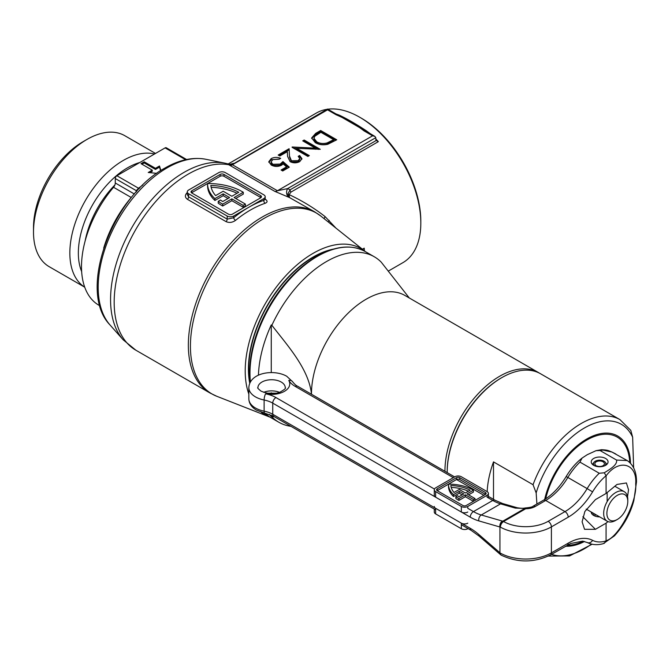 <?xml version="1.0" encoding="UTF-8"?>
<svg xmlns="http://www.w3.org/2000/svg" width="670" height="670" viewBox="0 0 670 670"><rect width="100%" height="100%" fill="white"/><g stroke="black" fill="none" stroke-linecap="round" stroke-linejoin="round"><path stroke-width="1" d="M361.323 118.171L359.715 117.242L361.323 118.171A84.144 48.583 60 0 1 420.819 221.234L420.819 223.093A86.422 49.898 -120 0 0 359.715 117.242L359.715 117.242A86.422 49.898 -120 0 0 327.814 109.202M388.399 271.04L402.921 262.648A86.422 49.898 -120 0 0 420.819 223.093M33.5 232.046L33.5 227.591A70.157 40.51 -60 0 1 83.105 141.663A70.157 40.51 -60 0 1 83.114 141.663L86.966 139.435A75.618 43.659 120 0 0 33.5 232.046A75.618 43.659 120 0 0 49.161 266.668L84.738 287.204M337.512 114.88A2.278 1.315 120 0 0 337.27 114.662L327.546 109.051L232.264 164.535A6.826 5.402 -54.3 0 1 228.797 164.753L228.612 164.041L225.128 163.212A103.842 59.957 -60 0 0 183.982 172.408A103.842 59.957 -60 0 0 119.134 254.885A103.842 59.957 -60 0 0 123.171 339.807L135.843 350.192A104.612 60.401 120 0 1 119.804 266.367A104.612 60.401 120 0 1 188.144 174.175A104.612 60.401 120 0 1 228.797 164.753L274.784 191.36L289.206 197.441A6.826 5.561 -67 0 1 287.547 188.622A111.438 64.337 -60 0 1 290.085 189.811A2.278 1.315 -120 0 0 291.031 192.055L289.08 194.593C302.321 200.824 314.322 208.161 325.092 216.611L335.972 228.127M333.501 249.098A91.421 52.788 120 0 0 313.074 257.071A91.421 52.788 120 0 0 249.743 383.29M327.102 109.302A86.422 49.898 -120 0 0 316.5 112.962L228.21 163.941M335.972 113.908L339.255 115.148C347.001 118.783 356.046 124.009 366.389 130.817L370.443 133.816M84.73 287.179A75.618 43.659 -60 0 1 74.127 226.334A75.618 43.659 -60 0 1 123.314 160.423A75.618 43.659 -60 0 1 154.519 154.008M269.985 417.134A95.977 55.409 -60 0 1 269.432 416.924A95.977 55.409 -60 0 1 261.25 412.234M248.838 394.094A95.977 55.409 -60 0 1 313.074 253.361A95.977 55.409 -60 0 1 365.05 251.325A95.977 55.409 -60 0 1 365.502 251.694M265.052 199.065C267.698 200.791 267.74 202.198 265.153 203.278A104.612 60.401 120 0 0 250.354 210.087A104.612 60.401 120 0 0 235.564 220.355C232.406 222.591 229.224 223.001 226.016 221.603L187.424 199.317C184.769 197.332 184.736 195.054 187.315 192.508M245.371 204.057L243.118 205.355L243.118 207.214L245.371 205.916L245.371 204.057L234.115 197.558L243.277 192.265A48.667 28.098 0 0 0 242.44 191.762A48.667 28.098 0 0 0 207.583 183.538L191.821 192.633A2.73 1.575 0 0 0 191.545 192.818M328.275 221.979A6.826 2.178 137.4 0 1 329.23 220.422M218.839 172.584L188.605 190.037A4.548 2.63 0 0 0 187.273 191.896A4.548 2.63 0 0 0 188.605 193.747L227.197 216.033A4.548 2.63 0 0 0 233.629 216.033L263.863 198.58A4.548 2.63 0 0 0 265.194 196.72A4.548 2.63 0 0 0 263.863 194.861L225.271 172.584A4.548 2.63 0 0 0 218.839 172.584M260.647 195.607L223.981 174.435A2.73 1.575 0 0 0 220.12 174.435L191.821 190.783A2.73 1.575 0 0 0 191.017 191.896A2.73 1.575 0 0 0 191.821 193.01L228.487 214.174A2.73 1.575 0 0 0 232.348 214.174L260.647 197.834A2.73 1.575 0 0 0 261.451 196.72A2.73 1.575 0 0 0 260.647 195.607L260.647 197.466L223.981 176.294A2.73 1.575 0 0 0 220.12 176.294L207.583 183.538A48.667 28.098 180 0 0 207.574 183.789L207.574 185.649A48.667 28.098 180 0 1 207.583 185.397M243.118 207.214L231.862 200.715L222.7 206.008A48.667 28.098 180 0 1 218.236 203.194L218.236 201.343L220.497 200.029A45.485 26.264 180 0 0 222.716 201.536L229.609 197.558L223.177 193.839L223.177 195.699L214.903 200.472A48.667 28.098 180 0 1 207.574 185.649M228.001 198.488L223.177 195.699M235.723 198.488L243.277 194.124L243.277 192.265M223.177 193.839L214.903 198.621L214.903 200.472M214.903 198.621A48.667 28.098 180 0 1 207.574 183.789M243.118 205.355L231.862 198.856L222.7 204.149L222.7 206.008M222.7 204.149A48.667 28.098 180 0 1 218.236 201.343M231.862 198.856L231.862 200.715M223.177 191.243L215.623 195.607A45.485 26.264 180 0 1 210.849 185.423A45.485 26.264 0 0 1 238.754 192.273L231.862 196.26L223.177 191.243M237.038 193.27A45.485 26.264 0 0 0 211.167 187.29M187.273 191.896L187.273 194.551L188.605 196.838L227.197 219.124L233.629 217.792A106.89 61.715 -60 0 1 248.746 207.306A106.89 61.715 -60 0 1 263.863 200.338L265.194 199.384L265.194 196.72M289.532 156.16L291.425 160.758L298.175 160.633L299.766 158.514L298.192 156.336L299.632 155.499L301.927 158.664L299.75 161.621C296.559 163.212 293.351 163.229 290.11 161.671L287.597 156.462L287.321 151.655L279.842 155.976L278.192 155.03L289.113 148.715L289.532 157.274L289.113 148.715M327.814 144.276C323.082 145.306 318.912 144.77 315.302 142.651L311.642 137.945L315.679 133.38L320.662 130.508L336.742 139.787L327.814 144.276M365.368 130.96A2.278 1.315 120 0 0 365.125 130.742A2.278 1.315 120 0 0 363.986 130.859C356.088 124.704 346.8 119.344 336.139 114.779L327.546 109.821L232.398 164.753L277.43 190.749L287.547 188.622L375.795 137.668L375.929 140.256L378.349 141.646L291.031 192.055M292.128 146.981L315.352 148.154L302.723 140.859L304.172 140.03L320.252 149.31L296.668 148.313L309.322 155.624L307.882 156.453L292.128 147.358M280.211 164.091L282.933 161.57L289.323 167.165L282.723 170.976L281.073 170.021L286.551 166.864L283.184 163.924L281.601 165.197C278.125 166.872 274.683 166.838 271.283 165.08L268.779 161.746L271.224 158.572C274.248 157.082 277.388 157.014 280.663 158.363L279.222 159.192L272.791 159.577L271.074 161.956L272.782 164.284L280.211 164.091L280.211 165.205L272.782 165.398L272.782 164.284M99.947 305.838L98.925 305.252A84.144 48.583 -60 0 1 113.54 187.282A4.548 2.63 120 0 0 115.273 182.985L134.377 194.015M314.632 211.82L320.838 216.058A104.445 60.3 120 0 0 264.281 218.269A104.445 60.3 120 0 0 194.886 314.431A104.445 60.3 120 0 0 216.787 396.28L210.011 393.014A104.612 60.401 -60 0 1 193.973 309.188A104.612 60.401 -60 0 1 262.322 216.996A104.612 60.401 -60 0 1 314.632 211.82L289.49 197.558L289.08 194.593A2.278 1.373 -176.9 0 1 287.849 193.973L289.49 197.558A104.612 60.401 120 0 0 289.206 197.441M155.507 153.438L124.779 135.692A75.618 43.659 120 0 0 86.966 139.435L83.105 141.663M136.178 192.097L136.303 190.665L115.273 178.522L115.273 182.985M115.273 178.522A2.278 1.315 -60 0 1 116.882 175.741L138.506 188.22L142.785 185.096M185.624 159.72L165.121 147.886L116.882 175.741M165.121 147.886A2.278 1.315 -60 0 1 166.261 147.768L186.595 159.51M291.869 273.837A89.236 51.523 120 0 0 252.347 342.303M160.892 170.54L159.494 165.993L155.474 168.312L144.218 161.813L141.002 163.664L152.258 170.163L148.238 172.492L156.746 173.354M136.814 191.268A2.278 1.524 -170.4 0 0 136.303 190.665L138.506 188.22A2.278 1.533 -130.1 0 0 139.578 188.312M141.965 164.225L144.218 162.927L144.218 161.813M144.218 162.927L155.474 169.426L155.474 168.312M155.474 169.426L159.494 167.106L159.494 165.993M159.494 167.106L160.607 170.724M149.879 172.659L152.258 171.277L152.258 170.163M232.264 164.535L232.398 164.753A6.826 3.936 -60 0 1 229.76 165.364M364.874 130.65L337.27 114.662A2.278 1.315 120 0 0 336.139 114.779M375.795 137.668L374.848 136.362L362.579 129.151M374.848 136.362L372.579 135.817L363.986 130.859M376.121 140.566L290.085 189.811L287.849 193.973M324.171 218.705A6.826 2.169 130.8 0 1 325.092 216.611M335.779 140.348L320.662 131.621L315.679 134.494L311.692 138.506M320.662 131.621L320.662 130.508M320.871 132.292L314.833 136.245L313.962 138.271L316.751 141.814C319.808 143.564 323.267 143.933 327.128 142.919L333.652 139.67L320.871 132.292M333.652 139.67L333.652 140.784L327.128 144.033C323.267 145.047 319.808 144.678 316.751 142.928L313.962 139.385L313.962 138.271M316.751 142.928L316.751 141.814M327.128 144.033L327.128 142.919M315.352 149.259L315.352 148.154M308.359 156.177L296.668 149.427L296.668 148.313L293.519 148.162M318.493 149.41L304.172 141.144L304.172 140.03M304.172 141.144L303.686 141.42M299.766 158.514L299.766 159.627L298.175 161.746L291.425 161.872L291.425 160.758M298.175 161.746L298.175 160.633M291.425 161.872L289.532 157.274M289.113 149.829L279.156 155.582M301.868 159.209L299.632 156.613L299.632 155.499M299.632 156.613L298.996 156.981M288.561 167.609L282.933 162.684L282.933 161.57M282.933 162.684L280.211 165.205M272.782 165.398L271.074 163.07L271.074 161.956M279.499 159.033L271.224 159.686L271.224 158.572M271.224 159.686L268.846 162.308M282.045 170.582L286.551 167.977L286.551 166.864M265.153 203.278A2.278 1.549 71.1 0 1 263.863 200.338L263.863 198.58M235.564 220.355A2.278 1.022 50.9 0 1 233.629 217.792L233.629 216.033M444.947 471.303A77.326 44.647 -60 0 1 499.619 376.28A77.326 44.647 -60 0 1 538.278 372.453A77.326 44.647 -60 0 1 539.392 373.131M250.002 382.729A90.969 52.52 -60 0 1 313.074 257.439A90.969 52.52 -60 0 1 329.297 250.48M316.29 256.702L317.069 256.25A95.249 54.99 -60 0 0 249.717 372.914L250.237 382.285A95.249 54.99 -60 0 1 249.717 372.914L249.717 372.017A94.152 54.362 -60 0 1 316.29 256.702L317.069 256.25A95.249 54.99 -60 0 1 348.928 247.104M258.444 375.217A95.517 55.149 -60 0 1 271.266 324.925L271.869 325.277A95.517 55.149 -60 0 1 326.55 261.509A95.517 55.149 -60 0 1 374.304 256.778A95.517 55.149 -60 0 1 381.222 262.146L409.303 297.991M290.956 426.329A95.517 55.149 -60 0 1 278.787 422.217A95.517 55.149 -60 0 1 271.869 416.857L271.266 416.505A95.517 55.149 -60 0 1 269.348 414.395M311.466 394.245A77.326 44.647 -60 0 1 311.466 393.927A77.326 44.647 -60 0 1 366.147 299.222A77.326 44.647 -60 0 1 404.806 295.395L538.278 372.453M274.256 416.69L271.869 416.857M271.869 325.277C287.363 345.427 308.677 368.668 311.466 393.927M271.266 324.925L271.266 372.562M271.266 392.796L271.266 393.566M271.266 415.149L271.266 416.505M536.913 503.999L536.159 492.927L533.052 484.72A77.326 44.647 -60 0 1 581.3 423.44A77.326 44.647 -60 0 1 619.959 419.613L630.797 430.366L632.648 437.217L633.636 467.76M447.192 472.283L447.192 471.546A76.413 44.12 -60 0 1 501.227 377.955L501.872 377.587A77.326 44.647 120 0 0 447.192 472.283A77.326 44.647 120 0 0 447.192 472.61M487.165 491.654A77.326 44.647 -60 0 1 493.505 461.89L533.052 484.72M619.959 419.613L540.531 373.751A77.326 44.647 120 0 0 501.872 377.587L501.227 377.955M493.505 499.343L493.505 461.89M627.79 501.344A14.782 8.534 120 0 0 617.338 495.314A14.782 8.534 120 0 0 606.886 513.421A14.782 8.534 120 0 0 617.338 519.451A14.782 8.534 120 0 0 627.79 501.344L627.79 499.493A17.06 9.849 -60 0 0 624.256 491.68L614.826 486.244M617.338 519.451L615.73 520.381A17.06 9.849 -60 0 1 607.196 521.226A17.06 9.849 -60 0 1 603.67 513.421A17.06 9.849 -60 0 1 611.115 496.252A17.06 9.849 -60 0 1 624.256 491.68M500.9 554.877A4.548 1.868 -49.9 0 1 500.632 554.726A4.548 1.868 -49.9 0 1 500.348 553.361A4.548 1.868 -49.9 0 1 500.398 553.135A36.389 21.005 0 0 0 551.402 552.876L568.21 543.177A50.032 28.885 -60 0 1 592.573 540.338A40.937 23.634 120 0 0 606.065 540.908L606.082 523.169L595.421 529.317L584.55 529.317L582.104 521.804L584.877 511.47L595.421 499.611L606.082 493.455L606.082 475.876L604.306 472.777C609.767 469.343 617.581 464.98 616.559 460.056L627.246 460.583L611.944 452.041L603.075 450.114A4.548 3.467 -93.6 0 0 601.484 449.729L601.484 449.729C609.097 450.039 608.695 450.994 611.752 451.932L615.764 453.958M606.065 475.733A40.937 23.634 120 0 0 592.573 491.872A50.032 28.885 -60 0 1 568.21 517.181L551.402 526.88A36.389 21.005 180 0 1 500.398 527.139A4.548 3.141 -74.7 0 1 500.348 526.838A4.548 3.141 -74.7 0 1 502.776 521.193L524.903 508.421A4.548 0.452 -98.2 0 1 525.029 507.977C523.538 508.43 520.958 508.363 517.282 507.768L517.282 507.768A4.548 3.183 106.1 0 0 515.238 508.086L500.565 503.848L481.269 514.987L502.776 521.193A4.548 2.63 -120 0 1 503.555 521.536A31.842 18.383 0 0 0 548.186 521.31L564.994 511.604L545.69 500.465L535.322 506.453A13.643 7.881 180 0 1 525.682 508.765L503.555 521.536A4.548 2.58 119.1 0 0 500.398 527.139L499.937 526.997A4.548 3.183 -73.9 0 1 502.374 521.084M603.075 450.114A45.485 26.264 120 0 0 600.044 450.516L596.024 450.675L587.213 454.712L582.062 458.087L579.952 462.116A45.485 26.264 120 0 0 567.842 477.459L587.146 488.606A45.485 26.264 -60 0 1 599.248 473.255L579.952 462.116M606.082 493.455L617.02 484.435L626.417 482.961L628.535 489.795L627.522 496.721M591.233 512.006A8.417 4.857 0 0 0 591.233 512.022A8.417 4.857 0 0 0 593.695 515.465A8.417 4.857 0 0 0 599.675 516.88M593.695 465.323A8.417 4.857 180 0 1 591.233 461.89A8.417 4.857 180 0 1 596.426 457.401A8.417 4.857 180 0 1 605.596 458.456A8.417 4.857 180 0 1 608.058 461.89A8.417 4.857 180 0 1 602.866 466.379A8.417 4.857 180 0 1 593.695 465.323M600.044 450.516L616.559 460.056M607.975 521.603L606.082 523.169M501.344 555.221A4.548 4.548 0 0 1 500.632 554.726L500.18 554.341A4.548 1.909 -49.1 0 1 499.937 552.767L500.398 553.135A4.548 2.58 119.1 0 0 501.344 555.221C517.818 562.909 534.191 562.825 550.464 554.961A4.548 2.63 60 0 0 551.402 552.876L551.402 526.88A4.548 2.63 60 0 0 548.186 521.31M627.246 460.583C636.023 466.68 636.466 476.864 636.5 481.931L633.879 500.415C630.537 513.362 624.046 525.18 614.415 535.866L603.268 543.672C597.439 545.305 592.104 544.919 587.263 542.524A4.548 3.71 117.5 0 1 587.146 542.457M599.248 473.255L604.306 472.777M535.322 506.453A4.548 2.63 60 0 0 533.044 506.227C532.583 506.922 530.129 507.483 525.682 507.927L525.682 508.765A4.548 2.63 -120 0 0 524.903 508.421L515.238 508.086M604.306 543.345L606.065 540.908M475.013 500.423L475.013 498.564L466.973 493.924L473.405 490.206A34.111 19.698 0 0 0 472.953 489.938A34.111 19.698 0 0 0 448.481 484.167L437.225 490.666L462.953 505.523A2.278 1.315 0 0 0 466.169 505.523L485.465 494.385A2.278 1.315 0 0 0 486.135 493.455A2.278 1.315 0 0 0 485.465 492.525L459.737 477.668A2.278 1.315 0 0 0 456.521 477.668L437.225 488.815A2.278 1.315 0 0 0 436.555 489.745A2.278 1.315 0 0 0 437.225 490.666L437.225 488.815M487.073 491.596L461.345 476.747A4.548 2.63 0 0 0 454.913 476.747L435.617 487.886A4.548 2.63 0 0 0 434.286 489.745A4.548 2.63 0 0 0 435.617 491.596L461.345 506.453A4.548 2.63 0 0 0 467.777 506.453L487.073 495.314A4.548 2.63 0 0 0 488.405 493.455A4.548 2.63 0 0 0 487.073 491.596M435.617 491.596L435.617 497.173L461.345 512.022L461.345 506.453M467.777 512.022A4.548 2.63 180 0 1 461.345 512.022M435.617 497.173A4.548 2.63 180 0 1 434.286 495.314L434.286 489.745M485.465 492.525L485.465 494.385L459.737 479.527A2.278 1.315 0 0 0 456.521 479.527L448.481 484.167A34.111 19.698 180 0 0 448.481 484.377L448.481 486.227A34.111 19.698 180 0 1 448.481 486.026M475.013 498.564L473.405 499.493L473.405 501.344L465.365 496.705L458.933 500.423A34.111 19.698 180 0 1 455.868 498.472L455.868 496.612L457.493 495.683A31.842 18.383 180 0 0 458.958 496.688L463.757 493.924L459.252 491.319L459.252 493.179L453.49 496.504A34.111 19.698 180 0 1 448.481 486.227M462.149 494.845L459.252 493.179M468.581 494.845L473.405 492.065L473.405 490.206M459.252 491.319L453.49 494.653L453.49 496.504M453.49 494.653A34.111 19.698 180 0 1 448.481 484.377M473.405 499.493L465.365 494.845L458.933 498.564L458.933 500.423M458.933 498.564A34.111 19.698 180 0 1 455.868 496.612M465.365 494.845L465.365 496.705M459.252 489.46L454.017 492.483A31.842 18.383 180 0 1 450.818 485.516A31.842 18.383 0 0 1 470.164 490.222L465.365 492.994L459.252 489.46M468.414 491.227A31.842 18.383 0 0 0 451.186 487.392M468.054 528.58L467.777 528.739A4.548 2.63 180 0 1 461.345 528.739L461.345 523.169L435.617 508.312L435.617 513.882A4.548 2.63 180 0 1 434.286 512.022L434.286 509.083M461.345 528.739L435.617 513.882M434.286 506.453A4.548 2.63 0 0 0 435.617 508.312M461.345 523.169A4.548 2.63 0 0 0 467.777 523.169M604.792 465.734A6.189 3.576 0 0 0 605.295 462.283A6.189 3.576 0 0 0 604.022 461.22A6.189 3.576 0 0 0 593.997 462.283A6.189 3.576 0 0 0 594.499 465.734M592.439 464.394A7.504 4.33 180 0 1 592.791 463.833L593.997 462.283M593.695 513.429L593.695 515.456M594.834 465.876L595.856 465.424A4.774 2.755 180 0 1 594.868 463.749A4.774 2.755 180 0 1 597.816 461.194A4.774 2.755 180 0 1 603.025 461.798A4.774 2.755 180 0 1 604.424 463.749A4.774 2.755 180 0 1 601.76 466.219A4.774 2.755 180 0 1 596.736 465.935L596.216 466.328M595.856 465.424L595.856 466.228M595.077 514.225L595.077 516.101M605.295 462.283L606.501 463.833A7.504 4.33 180 0 1 606.853 464.394M81.656 271.593A69.596 40.183 -60 0 1 127.568 167.793A69.596 40.183 -60 0 1 139.779 162.517M167.09 167.877A97.443 56.255 120 0 0 106.237 245.27A97.443 56.255 120 0 0 110.022 324.967C76.79 290.998 112.485 196.193 164.929 168.07C179.175 159.829 192.767 156.889 205.698 159.251A97.443 56.255 120 0 0 167.09 167.877M375.795 138.924A86.422 49.898 60 0 1 378.349 141.646M362.395 249.207L364.212 248.16A86.422 49.898 60 0 1 364.396 250.806M85.09 241.158A68.817 39.731 -60 0 1 114.88 184.987M188.605 193.747L188.605 196.838A2.278 1.315 -60 0 1 187.424 199.317M226.016 221.603A2.278 1.315 -60 0 0 227.197 219.124L227.197 216.033M191.821 192.633L191.821 190.783M220.12 176.294L220.12 174.435M223.981 176.294L223.981 174.435M274.784 191.36A6.826 3.936 -60 0 0 277.43 190.749L372.579 135.817M103.691 248.126A84.144 48.583 -60 0 1 131.228 197.491L113.54 187.282M365.812 131.136A2.278 0.804 123.8 0 0 366.389 130.817M338.459 115.324A2.278 1.734 114.5 0 0 339.255 115.148M315.679 134.494L315.679 133.38M332.521 141.437L332.521 140.323M269.767 417.008A95.517 55.149 -60 0 1 264.323 413.055L269.767 417.008L278.787 422.217M250.421 381.95A95.517 55.149 -60 0 1 317.521 256.292A95.517 55.149 -60 0 1 365.284 251.568L374.304 256.778M632.648 437.217A73.951 42.696 120 0 0 584.399 427.988A73.951 42.696 120 0 0 536.159 492.927M584.5 541.477A61.983 35.786 -60 0 1 565.597 546.218M544.66 499.493A61.983 35.786 -60 0 1 586.669 439.068A61.983 35.786 -60 0 1 630.487 463.146M629.716 462.401A60.802 35.108 120 0 0 586.778 440.09A60.802 35.108 120 0 0 545.69 498.832M568.21 543.177A4.548 2.63 60 0 1 567.264 545.254A60.802 35.108 120 0 0 583.302 541.234M551.569 554.325A73.951 42.696 120 0 0 584.399 548.755A73.951 42.696 120 0 0 591.501 544.099M248.838 398.75A22.747 13.132 0 0 0 255.505 408.038A22.747 13.132 0 0 0 264.122 411.154L264.122 400.015A22.747 13.132 180 0 1 255.505 396.9A22.747 13.132 180 0 1 248.838 387.612L248.838 398.75C248.972 403.39 251.51 407.176 256.442 410.124L264.717 413.139A4.548 1.223 -78.7 0 1 264.122 411.154A22.747 13.132 180 0 1 272.74 414.278L470.248 528.312A50.032 28.885 60 0 1 478.832 534.484L499.937 552.767L499.937 526.997L478.832 520.9A50.032 28.885 60 0 1 470.248 517.165L272.74 403.131L272.74 414.278A4.548 2.63 -60 0 0 273.678 416.355L435.617 509.853M285.227 387.612A13.643 7.881 0 0 0 281.233 382.042A13.643 7.881 0 0 0 266.359 380.334A13.643 7.881 0 0 0 257.942 387.612C257.096 387.603 258.118 388.767 260.99 391.104C267.992 394.077 274.332 394.421 280.01 392.118C284.524 389.622 286.266 388.114 285.227 387.612M248.838 387.612C249.675 372.495 274.022 368.944 286.727 376.247L292.664 381.816A4.548 3.509 149 0 0 288.77 380.451A18.191 10.502 180 0 1 284.449 391.322A18.191 10.502 180 0 1 265.613 393.818A27.294 15.753 180 0 1 275.956 397.561L434.436 489.058M263.712 392.319A13.643 7.881 180 0 1 279.457 392.319M606.082 540.749C618.871 537.223 637.455 501.545 635.679 483.907C637.455 463.339 618.871 458.297 606.082 475.876M453.305 477.668L295.252 386.423A27.294 15.753 180 0 1 288.77 380.451M467.777 506.453L467.777 508.312L473.464 511.595L492.768 500.456L487.073 497.173L487.073 495.314M483.857 495.314L456.521 479.527L456.521 477.668M275.956 397.561A4.548 2.63 -60 0 0 272.74 403.131A22.747 13.132 0 0 0 264.122 400.015A4.548 1.223 -78.7 0 1 265.613 393.818M582.867 516.763L595.421 529.317M567.842 477.459A45.485 26.264 -60 0 1 545.69 500.465A4.548 2.63 60 0 0 543.42 500.239C552.03 495.155 559.609 487.257 566.158 476.546L567.842 477.459M568.21 517.181A4.548 2.63 60 0 0 564.994 511.604A45.485 26.264 120 0 0 587.146 488.606L592.573 491.872M470.248 517.165A4.548 2.63 -60 0 1 473.464 511.595A45.485 26.264 -120 0 0 481.269 514.987A4.548 3.183 -73.9 0 0 478.832 520.9M500.565 503.848A45.485 26.264 60 0 1 492.768 500.456A4.548 2.63 120 0 1 495.038 500.23L502.609 503.53A4.548 3.183 106.1 0 0 500.565 503.848M292.664 381.816C294.591 384.212 296.207 385.677 297.53 386.196A4.548 2.63 120 0 0 295.252 386.423M500.18 554.341L479.067 536.067A4.548 1.909 -49.1 0 1 478.832 534.484M479.067 536.067L471.194 530.389A4.548 2.63 -60 0 1 470.248 528.312M592.573 540.338A4.548 3.71 117.5 0 1 587.263 542.524L582.632 541.142L570.622 543.521L550.464 554.961M459.737 479.527L459.737 477.668M269.432 416.924L216.787 396.28M210.011 393.014L135.843 350.192M110.022 324.967L123.171 339.807M205.698 159.251L225.128 163.212M365.05 251.325L320.838 216.058M233.52 163.338C230.061 164.368 228.428 164.602 228.612 164.041M317.069 256.25L317.069 256.25C335.662 245.798 351.733 244.24 365.284 251.568M548.378 556.075L569.575 555.941L592.104 544.233M607.196 521.226L586.183 509.091M596.024 450.675L601.484 449.729M297.53 386.196L454.637 476.906M488.405 496.403L495.038 500.23M502.609 503.53L517.282 507.768M533.044 506.227L543.42 500.239M566.158 476.546C570.631 469.101 575.932 462.945 582.062 458.087M461.345 524.702L471.194 530.389M273.678 416.355L264.717 413.139M276.082 393.181L267.079 393.181M525.682 507.927A4.548 4.548 0 0 0 525.029 507.977M488.405 497.936L488.405 493.455M592.138 512.533L592.138 514.225M607.154 492.567L607.154 501.612"/></g></svg>
